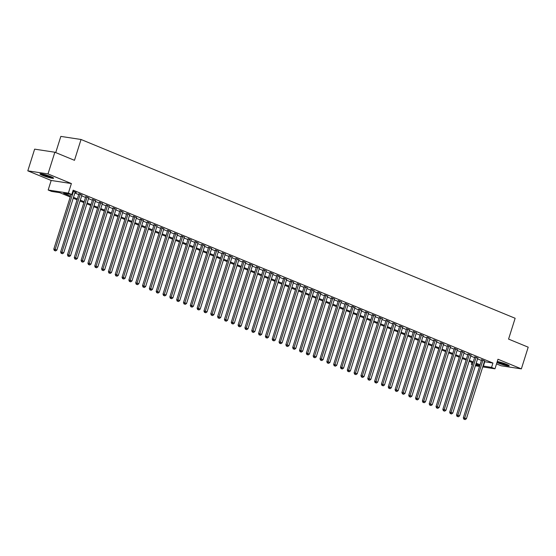 <?xml version="1.0" encoding="UTF-8"?>
<svg xmlns="http://www.w3.org/2000/svg" width="556" height="556" viewBox="0 0 556 556"><rect width="100%" height="100%" fill="white"/><g stroke="black" fill="none" stroke-linecap="round" stroke-linejoin="round"><path stroke-width="0.83" d="M42.52 175.39A7.145 0.82 -162.5 0 0 49.616 177.705A7.145 0.82 -162.5 0 0 53.591 178.191A7.145 0.82 -162.5 0 0 51.041 176.69A7.145 0.82 -162.5 0 0 43.938 174.375A7.145 0.82 -162.5 0 0 39.962 173.889A7.145 0.82 -162.5 0 0 42.52 175.39M496.953 362.512A7.145 0.82 -162.5 0 0 498.12 363.026A7.145 0.82 -162.5 0 0 505.223 365.341A7.145 0.82 -162.5 0 0 509.199 365.827A7.145 0.82 -162.5 0 0 506.641 364.326A7.145 0.82 -162.5 0 0 497.266 361.518M70.244 196.984L59.777 192.675L51.583 191.424L48.17 190.013L68.374 193.106L71.793 194.51L63.599 193.259L70.522 196.108M51.18 180.471L71.39 183.556L48.011 173.931L54.849 152.233L34.639 149.147L27.8 170.845L51.18 180.471L48.17 190.013M55.725 152.594L60.833 136.401L81.044 139.486L515.141 318.268L508.573 339.097L528.2 347.18L521.361 368.878L497.981 359.245L494.972 368.795L482.733 366.925M496.522 363.881L501.151 365.785L521.361 368.878M472.357 364.715L471.349 364.298L472.44 364.465M471.94 362.422L471.349 364.298M48.011 173.931L27.8 170.845M75.081 192.32L76.367 192.515L72.871 191.076M81.906 195.128L78.924 193.926M88.731 197.943L85.749 196.734M95.556 200.751L92.574 199.548M102.38 203.565L99.399 202.356M109.205 206.373L106.224 205.171M116.03 209.188L113.049 207.979M122.855 211.996L119.881 210.793M129.68 214.811L126.705 213.601M136.505 217.618L133.53 216.416M143.33 220.433L140.355 219.224M150.155 223.241L147.18 222.032M156.987 226.056L154.005 224.846M163.811 228.863L160.83 227.654M170.636 231.671L167.655 230.469M177.461 234.486L174.48 233.277M184.286 237.294L181.305 236.091M191.111 240.109L188.13 238.899M197.936 242.916L194.961 241.714M204.761 245.731L201.786 244.522M211.586 248.539L208.611 247.337M218.411 251.354L215.436 250.144M225.236 254.161L222.261 252.959M232.067 256.976L229.086 255.767M238.892 259.784L235.911 258.582M245.717 262.599L242.736 261.389M252.542 265.407L249.561 264.197M259.367 268.221L256.385 267.012M266.192 271.029L263.21 269.82M273.017 273.837L270.035 272.635M279.842 276.652L276.867 275.442M286.667 279.459L283.692 278.257M293.492 282.274L290.517 281.065M300.316 285.082L297.342 283.88M307.148 287.897L304.167 286.688M313.973 290.705L310.992 289.502M320.798 293.519L317.817 292.31M327.623 296.327L324.641 295.125M334.448 299.142L331.466 297.933M341.273 301.95L338.291 300.747M348.098 304.764L345.116 303.555M354.923 307.572L351.948 306.363M361.748 310.387L358.773 309.178M368.572 313.195L365.598 311.985M375.397 316.003L372.423 314.8M382.229 318.817L379.248 317.608M389.054 321.625L386.072 320.423M395.879 324.44L392.897 323.231M402.704 327.248L399.722 326.045M409.529 330.062L406.547 328.853M416.354 332.87L413.372 331.668M423.179 335.685L420.197 334.476M430.003 338.493L427.029 337.29M436.828 341.308L433.854 340.098M443.653 344.115L440.679 342.913M450.478 346.93L447.504 345.721M457.303 349.738L454.328 348.529M464.135 352.553L461.153 351.343M470.96 355.36L467.978 354.151M477.785 358.168L474.803 356.966M484.394 361.657L492.929 363.047L73.156 190.173L71.793 194.51M74.865 192.995L78.716 194.579M81.69 195.809L85.541 197.394M88.515 198.617L92.365 200.202M95.34 201.432L99.19 203.016M102.165 204.24L106.022 205.824M108.99 207.047L112.847 208.639M115.815 209.862L119.672 211.447M122.64 212.67L126.497 214.262M129.472 215.485L133.322 217.069M136.296 218.293L140.147 219.884M143.121 221.107L146.972 222.692M149.946 223.915L153.797 225.507M156.771 226.73L160.621 228.314M163.596 229.538L167.446 231.122M170.421 232.352L174.271 233.937M177.246 235.16L181.096 236.745M184.071 237.975L187.928 239.56M190.896 240.783L194.753 242.367M197.721 243.597L201.578 245.182M204.552 246.405L208.403 247.99M211.377 249.213L215.228 250.805M218.202 252.028L222.052 253.612M225.027 254.836L228.877 256.427M231.852 257.65L235.702 259.235M238.677 260.458L242.527 262.05M245.502 263.273L249.352 264.858M252.327 266.081L256.177 267.672M259.152 268.895L263.009 270.48M265.976 271.703L269.834 273.288M272.801 274.518L276.659 276.103M279.633 277.326L283.484 278.91M286.458 280.141L290.308 281.725M293.283 282.948L297.133 284.533M300.108 285.763L303.958 287.348M306.933 288.571L310.783 290.156M313.758 291.379L317.608 292.97M320.583 294.193L324.433 295.778M327.408 297.001L331.258 298.593M334.232 299.816L338.09 301.401M341.057 302.624L344.915 304.215M347.882 305.439L351.739 307.023M354.714 308.246L358.564 309.838M361.539 311.061L365.389 312.646M368.364 313.869L372.214 315.454M375.189 316.684L379.039 318.268M382.014 319.491L385.864 321.076M388.839 322.306L392.689 323.891M395.663 325.114L399.514 326.699M402.488 327.929L406.339 329.513M409.313 330.737L413.171 332.321M416.138 333.544L419.995 335.136M422.963 336.359L426.82 337.944M429.788 339.167L433.645 340.758M436.62 341.982L440.47 343.566M443.445 344.789L447.295 346.381M450.27 347.604L454.12 349.189M457.095 350.412L460.945 352.004M463.919 353.227L467.77 354.811M470.744 356.035L474.595 357.619M477.569 358.849L481.42 360.434M484.61 360.983L481.628 359.774M71.39 183.556L68.374 193.106M492.929 363.047L491.56 367.391L494.972 368.795M54.849 152.233L74.476 160.316L81.044 139.486M475.644 364.958L479.543 365.549L475.922 364.062M472.954 362.839L469.097 361.254M466.13 360.024L462.272 358.439M459.305 357.216L455.447 355.631M452.473 354.408L448.622 352.817M445.648 351.594L441.798 350.009M438.823 348.786L434.973 347.194M431.998 345.971L428.148 344.386M425.173 343.163L421.323 341.572M418.348 340.348L414.498 338.764M411.523 337.541L407.673 335.949M404.698 334.726L400.848 333.141M397.874 331.918L394.016 330.333M391.049 329.103L387.191 327.519M384.224 326.296L380.367 324.711M377.392 323.481L373.542 321.896M370.567 320.673L366.717 319.088M363.742 317.858L359.892 316.274M356.917 315.05L353.067 313.466M350.092 312.243L346.242 310.651M343.267 309.428L339.417 307.843M336.443 306.62L332.592 305.029M329.618 303.805L325.767 302.221M322.793 300.998L318.935 299.406M315.968 298.183L312.111 296.598M309.143 295.375L305.286 293.783M302.311 292.56L298.461 290.976M295.486 289.752L291.636 288.168M288.661 286.938L284.811 285.353M281.836 284.13L277.986 282.545M275.011 281.315L271.161 279.731M268.187 278.507L264.336 276.923M261.362 275.693L257.511 274.108M254.537 272.885L250.686 271.3M247.712 270.077L243.855 268.485M240.887 267.262L237.03 265.678M234.062 264.454L230.205 262.863M227.23 261.64L223.38 260.055M220.405 258.832L216.555 257.24M213.58 256.017L209.73 254.433M206.756 253.209L202.905 251.618M199.931 250.395L196.08 248.81M193.106 247.587L189.255 246.002M186.281 244.772L182.431 243.187M179.456 241.964L175.606 240.38M172.631 239.149L168.774 237.565M165.806 236.342L161.949 234.757M158.981 233.527L155.124 231.942M152.156 230.719L148.299 229.135M145.324 227.911L141.474 226.32M138.5 225.097L134.649 223.512M131.675 222.289L127.824 220.697M124.85 219.474L120.999 217.889M118.025 216.666L114.175 215.075M111.2 213.851L107.35 212.267M104.375 211.044L100.525 209.452M97.55 208.229L93.7 206.644M90.725 205.421L86.868 203.837M83.9 202.606L80.043 201.022M77.076 199.799L73.218 198.214M479.529 366.432L475.38 365.799M483.025 365.994L491.56 367.391M73.496 197.331L77.347 198.923M80.321 200.146L84.171 201.731M87.146 202.954L90.996 204.545M93.971 205.769L97.828 207.353M100.796 208.576L104.653 210.168M107.621 211.391L111.478 212.976M114.453 214.199L118.303 215.791M121.277 217.014L125.128 218.598M128.102 219.822L131.953 221.406M134.927 222.636L138.778 224.221M141.752 225.444L145.602 227.029M148.577 228.259L152.427 229.843M155.402 231.067L159.252 232.651M162.227 233.881L166.077 235.466M169.052 236.689L172.909 238.274M175.877 239.497L179.734 241.089M182.702 242.312L186.559 243.896M189.533 245.12L193.384 246.711M196.358 247.934L200.209 249.519M203.183 250.742L207.034 252.334M210.008 253.557L213.858 255.141M216.833 256.365L220.683 257.956M223.658 259.179L227.508 260.764M230.483 261.987L234.333 263.572M237.308 264.802L241.158 266.387M244.133 267.61L247.99 269.194M250.958 270.425L254.815 272.009M257.782 273.232L261.64 274.817M264.614 276.047L268.465 277.632M271.439 278.855L275.289 280.439M278.264 281.663L282.114 283.254M285.089 284.477L288.939 286.062M291.914 287.285L295.764 288.877M298.739 290.1L302.589 291.685M305.564 292.908L309.414 294.499M312.389 295.722L316.239 297.307M319.214 298.53L323.071 300.122M326.038 301.345L329.896 302.93M332.863 304.153L336.721 305.737M339.688 306.968L343.545 308.552M346.52 309.775L350.37 311.36M353.345 312.59L357.195 314.175M360.17 315.398L364.02 316.983M366.995 318.213L370.845 319.797M373.82 321.02L377.67 322.605M380.645 323.828L384.495 325.42M387.469 326.643L391.32 328.228M394.294 329.451L398.145 331.042M401.119 332.266L404.976 333.85M407.944 335.073L411.801 336.665M414.769 337.888L418.626 339.473M421.601 340.696L425.451 342.287M428.426 343.511L432.276 345.095M435.251 346.318L439.101 347.903M442.076 349.133L445.926 350.718M448.9 351.941L452.751 353.526M455.725 354.756L459.576 356.34M462.55 357.564L466.401 359.148M469.375 360.378L473.225 361.963M476.2 363.186L480.057 364.771M484.735 361.796L483.366 366.14M481.725 359.482L463.322 417.834L464.691 418.042L482.997 359.982M464.434 419.321L465.122 419.599L464.434 419.321L464.691 418.042L466.394 418.744L484.7 360.684M463.322 417.834L463.892 419.238M465.122 419.599L466.394 418.744M508.052 364.965A6.186 0.709 17.5 0 1 498.913 362.422A6.186 0.709 17.5 0 1 497.231 361.622M498.934 361.866A5.727 0.66 -162.5 0 0 499.323 362.025A5.727 0.66 -162.5 0 0 506.252 364.166M497.175 361.81A7.096 0.82 -162.5 0 0 498.371 362.338A7.096 0.82 -162.5 0 0 508.58 365.243M52.452 177.322A6.186 0.709 17.5 0 1 46.78 176.023A6.186 0.709 17.5 0 1 41.394 173.84M43.326 174.223A5.727 0.66 -162.5 0 0 50.645 176.53M40.803 173.771A7.096 0.82 -162.5 0 0 46.753 176.127A7.096 0.82 -162.5 0 0 52.973 177.607M474.9 356.667L456.497 415.019L457.866 415.228L476.172 357.174M457.609 416.507L458.297 416.791L457.609 416.507L457.866 415.228L459.569 415.937L477.875 357.876M456.497 415.019L457.067 416.423M458.297 416.791L459.569 415.937M468.069 353.859L449.672 412.211L451.041 412.42L469.347 354.36M450.784 413.699L451.465 413.977L450.784 413.699L451.041 412.42L452.744 413.122L471.05 355.069M449.672 412.211L450.242 413.615M451.465 413.977L452.744 413.122M461.244 351.044L442.847 409.397L444.216 409.605L462.516 351.552M443.959 410.884L444.64 411.169L443.959 410.884L444.216 409.605L445.919 410.314L464.225 352.254M442.847 409.397L443.417 410.801M444.64 411.169L445.919 410.314M454.419 348.237L436.022 406.589L437.391 406.797L455.691 348.737M437.134 408.076L437.815 408.354L437.134 408.076L437.391 406.797L439.094 407.499L457.4 349.446M436.022 406.589L436.585 407.993M437.815 408.354L439.094 407.499M447.594 345.429L429.197 403.781L430.559 403.99L448.866 345.929M430.309 405.261L430.99 405.546L430.309 405.261L430.559 403.99L432.269 404.692L450.575 346.631M429.197 403.781L429.76 405.178M430.99 405.546L432.269 404.692M440.769 342.614L422.372 400.966L423.735 401.175L442.041 343.121M423.484 402.454L424.165 402.732L423.484 402.454L423.735 401.175L425.444 401.877L443.751 343.823M422.372 400.966L422.935 402.37M424.165 402.732L425.444 401.877M433.944 339.806L415.547 398.159L416.91 398.367L435.216 340.307M416.659 399.639L417.341 399.924L416.659 399.639L416.91 398.367L418.619 399.069L436.926 341.009M415.547 398.159L416.11 399.555M417.341 399.924L418.619 399.069M427.119 336.992L408.723 395.344L410.085 395.552L428.391 337.499M409.835 396.831L410.516 397.109L409.835 396.831L410.085 395.552L411.794 396.254L430.101 338.201M408.723 395.344L409.285 396.748M410.516 397.109L411.794 396.254M420.294 334.184L401.898 392.536L403.26 392.745L421.566 334.684M403.01 394.016L403.691 394.301L403.01 394.016L403.26 392.745L404.97 393.446L423.269 335.386M401.898 392.536L402.461 393.933M403.691 394.301L404.97 393.446M413.469 331.369L395.066 389.721L396.435 389.93L414.741 331.876M396.178 391.209L396.866 391.487L396.178 391.209L396.435 389.93L398.138 390.632L416.444 332.578M395.066 389.721L395.636 391.125M396.866 391.487L398.138 390.632M406.644 328.561L388.241 386.913L389.61 387.122L407.916 329.062M389.353 388.394L390.041 388.679L389.353 388.394L389.61 387.122L391.313 387.824L409.619 329.764M388.241 386.913L388.811 388.31M390.041 388.679L391.313 387.824M399.82 325.746L381.416 384.099L382.785 384.307L401.091 326.254M382.528 385.586L383.216 385.864L382.528 385.586L382.785 384.307L384.488 385.009L402.794 326.956M381.416 384.099L381.986 385.503M383.216 385.864L384.488 385.009M392.988 322.939L374.591 381.291L375.96 381.499L394.267 323.439M375.703 382.771L376.384 383.056L375.703 382.771L375.96 381.499L377.663 382.201L395.969 324.141M374.591 381.291L375.161 382.688M376.384 383.056L377.663 382.201M386.163 320.124L367.766 378.476L369.135 378.685L387.435 320.631M368.878 379.963L369.559 380.241L368.878 379.963L369.135 378.685L370.838 379.387L389.144 321.333M367.766 378.476L368.336 379.88M369.559 380.241L370.838 379.387M379.338 317.316L360.941 375.668L362.31 375.877L380.61 317.817M362.053 377.156L362.734 377.434L362.053 377.156L362.31 375.877L364.013 376.579L382.32 318.518M360.941 375.668L361.504 377.072M362.734 377.434L364.013 376.579M372.513 314.501L354.116 372.854L355.479 373.062L373.785 315.009M355.228 374.341L355.909 374.626L355.228 374.341L355.479 373.062L357.188 373.771L375.495 315.711M354.116 372.854L354.679 374.257M355.909 374.626L357.188 373.771M365.688 311.694L347.291 370.046L348.654 370.254L366.96 312.194M348.404 371.533L349.085 371.811L348.404 371.533L348.654 370.254L350.363 370.956L368.67 312.903M347.291 370.046L347.854 371.45M349.085 371.811L350.363 370.956M358.863 308.879L340.467 367.231L341.829 367.44L360.135 309.386M341.579 368.718L342.26 369.003L341.579 368.718L341.829 367.44L343.538 368.148L361.845 310.088M340.467 367.231L341.03 368.635M342.26 369.003L343.538 368.148M352.038 306.071L333.642 364.423L335.004 364.632L353.31 306.571M334.754 365.911L335.435 366.189L334.754 365.911L335.004 364.632L336.714 365.334L355.02 307.28M333.642 364.423L334.205 365.827M335.435 366.189L336.714 365.334M345.213 303.263L326.817 361.615L328.179 361.824L346.485 303.764M327.929 363.096L328.61 363.381L327.929 363.096L328.179 361.824L329.889 362.526L348.188 304.466M326.817 361.615L327.38 363.012M328.61 363.381L329.889 362.526M338.389 300.448L319.992 358.801L321.354 359.009L339.66 300.956M321.104 360.288L321.785 360.566L321.104 360.288L321.354 359.009L323.064 359.711L341.363 301.658M319.992 358.801L320.555 360.205M321.785 360.566L323.064 359.711M331.564 297.641L313.16 355.993L314.529 356.201L332.835 298.141M314.272 357.473L314.96 357.758L314.272 357.473L314.529 356.201L316.232 356.903L334.538 298.843M313.16 355.993L313.73 357.39M314.96 357.758L316.232 356.903M324.739 294.826L306.335 353.178L307.704 353.387L326.011 295.333M307.447 354.665L308.135 354.943L307.447 354.665L307.704 353.387L309.407 354.089L327.713 296.035M306.335 353.178L306.905 354.582M308.135 354.943L309.407 354.089M317.907 292.018L299.51 350.37L300.879 350.579L319.186 292.519M300.622 351.851L301.303 352.136L300.622 351.851L300.879 350.579L302.582 351.281L320.888 293.22M299.51 350.37L300.08 351.767M301.303 352.136L302.582 351.281M311.082 289.203L292.685 347.556L294.055 347.764L312.354 289.711M293.797 349.043L294.478 349.321L293.797 349.043L294.055 347.764L295.757 348.466L314.064 290.413M292.685 347.556L293.255 348.959M294.478 349.321L295.757 348.466M304.257 286.396L285.86 344.748L287.23 344.956L305.529 286.896M286.972 346.228L287.654 346.513L286.972 346.228L287.23 344.956L288.932 345.658L307.239 287.598M285.86 344.748L286.423 346.145M287.654 346.513L288.932 345.658M297.432 283.581L279.036 341.933L280.398 342.142L298.704 284.088M280.148 343.42L280.829 343.698L280.148 343.42L280.398 342.142L282.107 342.844L300.414 284.79M279.036 341.933L279.599 343.337M280.829 343.698L282.107 342.844M290.607 280.773L272.211 339.125L273.573 339.334L291.879 281.273M273.323 340.606L274.004 340.891L273.323 340.606L273.573 339.334L275.283 340.036L293.589 281.975M272.211 339.125L272.774 340.522M274.004 340.891L275.283 340.036M283.782 277.958L265.386 336.31L266.748 336.519L285.054 278.466M266.498 337.798L267.179 338.076L266.498 337.798L266.748 336.519L268.458 337.221L286.764 279.168M265.386 336.31L265.949 337.714M267.179 338.076L268.458 337.221M276.957 275.15L258.561 333.503L259.923 333.711L278.229 275.651M259.673 334.99L260.354 335.268L259.673 334.99L259.923 333.711L261.633 334.413L279.939 276.353M258.561 333.503L259.124 334.907M260.354 335.268L261.633 334.413M270.133 272.336L251.736 330.688L253.098 330.896L271.404 272.843M252.848 332.175L253.529 332.46L252.848 332.175L253.098 330.896L254.808 331.605L273.107 273.545M251.736 330.688L252.299 332.092M253.529 332.46L254.808 331.605M263.308 269.528L244.911 327.88L246.273 328.089L264.58 270.028M246.023 329.367L246.704 329.645L246.023 329.367L246.273 328.089L247.983 328.791L266.282 270.737M244.911 327.88L245.474 329.284M246.704 329.645L247.983 328.791M256.483 266.713L238.079 325.065L239.448 325.274L257.755 267.221M239.191 326.553L239.879 326.838L239.191 326.553L239.448 325.274L241.151 325.983L259.457 267.922M238.079 325.065L238.649 326.469M239.879 326.838L241.151 325.983M249.658 263.905L231.254 322.258L232.623 322.466L250.93 264.406M232.366 323.745L233.054 324.023L232.366 323.745L232.623 322.466L234.326 323.168L252.632 265.115M231.254 322.258L231.824 323.661M233.054 324.023L234.326 323.168M242.833 261.098L224.429 319.45L225.799 319.658L244.105 261.598M225.541 320.93L226.222 321.215L225.541 320.93L225.799 319.658L227.501 320.36L245.808 262.3M224.429 319.45L224.999 320.847M226.222 321.215L227.501 320.36M236.001 258.283L217.605 316.635L218.974 316.844L237.28 258.79M218.716 318.122L219.398 318.4L218.716 318.122L218.974 316.844L220.676 317.545L238.983 259.492M217.605 316.635L218.174 318.039M219.398 318.4L220.676 317.545M229.176 255.475L210.78 313.827L212.149 314.036L230.448 255.975M211.892 315.308L212.573 315.593L211.892 315.308L212.149 314.036L213.851 314.738L232.158 256.677M210.78 313.827L211.35 315.224M212.573 315.593L213.851 314.738M222.351 252.66L203.955 311.012L205.317 311.221L223.623 253.168M205.067 312.5L205.748 312.778L205.067 312.5L205.317 311.221L207.027 311.923L225.333 253.87M203.955 311.012L204.518 312.416M205.748 312.778L207.027 311.923M215.526 249.852L197.13 308.205L198.492 308.413L216.798 250.353M198.242 309.685L198.923 309.97L198.242 309.685L198.492 308.413L200.202 309.115L218.508 251.055M197.13 308.205L197.693 309.602M198.923 309.97L200.202 309.115M208.702 247.038L190.305 305.39L191.667 305.598L209.973 247.545M191.417 306.877L192.098 307.155L191.417 306.877L191.667 305.598L193.377 306.3L211.683 248.247M190.305 305.39L190.868 306.794M192.098 307.155L193.377 306.3M201.877 244.23L183.48 302.582L184.842 302.791L203.148 244.73M184.592 304.062L185.273 304.347L184.592 304.062L184.842 302.791L186.552 303.493L204.858 245.432M183.48 302.582L184.043 303.979M185.273 304.347L186.552 303.493M195.052 241.415L176.655 299.767L178.017 299.976L196.324 241.923M177.767 301.255L178.448 301.533L177.767 301.255L178.017 299.976L179.727 300.678L198.033 242.625M176.655 299.767L177.218 301.171M178.448 301.533L179.727 300.678M188.227 238.607L169.83 296.96L171.192 297.168L189.499 239.108M170.942 298.44L171.623 298.725L170.942 298.44L171.192 297.168L172.902 297.87L191.201 239.81M169.83 296.96L170.393 298.357M171.623 298.725L172.902 297.87M181.402 235.793L162.998 294.145L164.367 294.353L182.674 236.3M164.11 295.632L164.798 295.91L164.11 295.632L164.367 294.353L166.07 295.055L184.377 237.002M162.998 294.145L163.568 295.549M164.798 295.91L166.07 295.055M174.577 232.985L156.173 291.337L157.543 291.546L175.849 233.485M157.285 292.824L157.974 293.102L157.285 292.824L157.543 291.546L159.245 292.248L177.552 234.187M156.173 291.337L156.743 292.741M157.974 293.102L159.245 292.248M167.752 230.17L149.349 288.522L150.718 288.731L169.024 230.677M150.461 290.01L151.149 290.295L150.461 290.01L150.718 288.731L152.42 289.44L170.727 231.379M149.349 288.522L149.918 289.926M151.149 290.295L152.42 289.44M160.92 227.362L142.524 285.714L143.893 285.923L162.199 227.863M143.636 287.202L144.317 287.48L143.636 287.202L143.893 285.923L145.596 286.625L163.902 228.572M142.524 285.714L143.094 287.118M144.317 287.48L145.596 286.625M154.095 224.548L135.699 282.9L137.068 283.108L155.367 225.055M136.811 284.387L137.492 284.672L136.811 284.387L137.068 283.108L138.771 283.817L157.077 225.757M135.699 282.9L136.269 284.304M137.492 284.672L138.771 283.817M147.27 221.74L128.874 280.092L130.243 280.3L148.542 222.247M129.986 281.579L130.667 281.857L129.986 281.579L130.243 280.3L131.946 281.002L150.252 222.949M128.874 280.092L129.437 281.496M130.667 281.857L131.946 281.002M140.446 218.932L122.049 277.284L123.411 277.493L141.717 219.432M123.161 278.764L123.842 279.049L123.161 278.764L123.411 277.493L125.121 278.195L143.427 220.134M122.049 277.284L122.612 278.681M123.842 279.049L125.121 278.195M133.621 216.117L115.224 274.469L116.586 274.678L134.893 216.625M116.336 275.957L117.017 276.235L116.336 275.957L116.586 274.678L118.296 275.38L136.602 217.326M115.224 274.469L115.787 275.873M117.017 276.235L118.296 275.38M126.796 213.309L108.399 271.662L109.761 271.87L128.068 213.81M109.511 273.142L110.192 273.427L109.511 273.142L109.761 271.87L111.471 272.572L129.777 214.512M108.399 271.662L108.962 273.059M110.192 273.427L111.471 272.572M119.971 210.495L101.574 268.847L102.936 269.055L121.243 211.002M102.686 270.334L103.367 270.612L102.686 270.334L102.936 269.055L104.646 269.757L122.952 211.704M101.574 268.847L102.137 270.251M103.367 270.612L104.646 269.757M113.146 207.687L94.749 266.039L96.112 266.248L114.418 208.187M95.861 267.519L96.542 267.804L95.861 267.519L96.112 266.248L97.821 266.95L116.121 208.889M94.749 266.039L95.312 267.436M96.542 267.804L97.821 266.95M106.321 204.872L87.917 263.224L89.287 263.433L107.593 205.379M89.036 264.712L89.718 264.99L89.036 264.712L89.287 263.433L90.989 264.135L109.296 206.081M87.917 263.224L88.487 264.628M89.718 264.99L90.989 264.135M99.496 202.064L81.093 260.416L82.462 260.625L100.768 202.565M82.205 261.897L82.893 262.182L82.205 261.897L82.462 260.625L84.164 261.327L102.471 203.267M81.093 260.416L81.662 261.813M82.893 262.182L84.164 261.327M92.671 199.25L74.268 257.602L75.637 257.81L93.943 199.757M75.38 259.089L76.068 259.367L75.38 259.089L75.637 257.81L77.34 258.512L95.646 200.459M74.268 257.602L74.838 259.006M76.068 259.367L77.34 258.512M85.839 196.442L67.443 254.794L68.812 255.002L87.118 196.942M68.555 256.274L69.236 256.559L68.555 256.274L68.812 255.002L70.515 255.704L88.821 197.644M67.443 254.794L68.013 256.191M69.236 256.559L70.515 255.704M79.015 193.627L60.618 251.979L61.987 252.188L80.286 194.134M61.73 253.466L62.411 253.744L61.73 253.466L61.987 252.188L63.69 252.89L81.996 194.836M60.618 251.979L61.188 253.383M62.411 253.744L63.69 252.89M71.064 194.398L53.793 249.171L55.162 249.38L73.462 191.32M54.905 250.659L55.586 250.937L54.905 250.659L55.162 249.38L56.865 250.082L75.171 192.022M53.793 249.171L54.356 250.575M55.586 250.937L56.865 250.082"/></g></svg>
